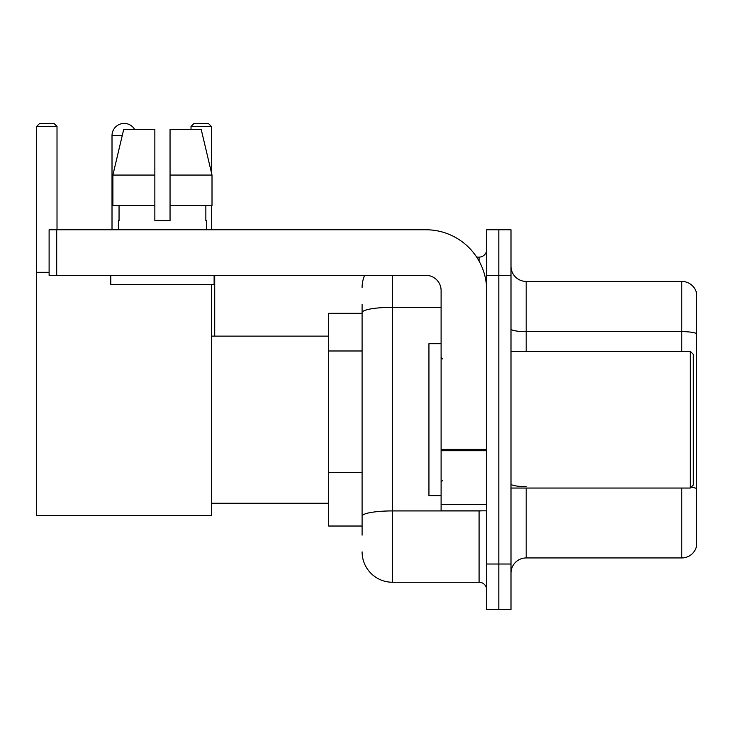 <?xml version="1.0" encoding="UTF-8"?>
<svg xmlns="http://www.w3.org/2000/svg" width="733" height="733" viewBox="0 0 733 733"><rect width="100%" height="100%" fill="white"/><g stroke="black" fill="none" stroke-linecap="round" stroke-linejoin="round"><path stroke-width="1.1" d="M362.093 535.145L362.093 312.606L362.093 313.321L328.668 313.321L328.668 526.028L362.093 526.028M486.685 564.016L486.685 609.599L498.834 609.599L498.834 564.016L498.834 609.599L510.993 609.599L510.993 564.016L498.834 564.016L498.834 275.342L498.834 564.016L486.685 564.016L486.685 275.342L498.834 275.342L498.834 229.759L498.834 275.342L510.993 275.342L510.993 564.016M510.993 275.342L510.993 229.759L486.685 229.759L486.685 275.342M392.485 275.342L392.485 582.249L479.08 582.249L479.08 510.837M476.661 257.109L479.08 257.109A7.596 7.596 0 0 0 486.685 249.513M362.093 521.475L362.093 516.197A30.383 5.278 180 0 1 392.485 510.919L479.08 510.919A7.596 1.319 0 0 0 481.718 510.837M441.101 307.329L392.485 307.329A30.383 5.278 180 0 0 362.093 312.606L362.093 304.204M486.685 589.845A7.596 7.596 0 0 0 479.08 582.249M362.093 287.492A30.383 30.383 0 0 1 364.631 275.342M392.485 582.249A30.383 30.383 0 0 1 362.093 551.857M510.993 573.133A15.191 15.191 0 0 1 526.184 557.941L681.763 557.941L681.763 488.05M696.35 292.357A15.191 15.191 0 0 0 681.763 281.417A15.191 15.191 0 0 1 696.35 292.357L696.35 547.001A15.191 15.191 0 0 1 681.763 557.941M696.35 333.533A15.191 2.639 180 0 0 681.763 331.637L681.763 281.417L526.184 281.417A15.191 15.191 0 0 1 510.993 266.226A15.191 15.191 0 0 0 526.184 281.417L526.184 351.309M696.35 333.744L696.35 488.508A15.191 2.639 180 0 0 691.146 487.17M170.047 220.642L154.855 220.642L170.047 220.642L154.855 220.642L170.047 220.642L170.047 129.484L201.218 129.484L212.011 175.059L212.011 205.451L170.047 205.451M211.379 126.442L191.02 126.442L194.053 123.401L208.337 123.401L211.379 126.442L211.379 172.365L212.011 175.059L170.047 175.059M112.012 229.759L112.012 135.559A12.159 12.159 0 0 1 134.689 129.484M211.379 284.459L211.379 515.4L36.65 515.4L36.65 126.442L39.692 123.401L53.967 123.401L57.009 126.442L36.65 126.442M57.009 229.759L57.009 126.442M36.65 272.3L49.111 272.3M211.379 205.451L211.379 229.759M191.02 126.442L191.02 129.484M121.137 123.785A9.877 9.877 0 0 1 123.859 123.401A9.877 9.877 0 0 1 124.005 123.41M486.685 510.837L441.101 510.837L441.101 449.402L486.685 449.402M486.685 290.534A60.775 60.775 0 0 0 425.91 229.759L56.707 229.759L56.707 275.342L425.91 275.342A15.191 15.191 0 0 1 441.101 290.534L441.101 449.402M56.707 275.342L49.111 275.342L49.111 229.759L56.707 229.759M154.855 175.059L154.855 205.451L154.855 175.059L112.891 175.059L123.685 129.484L154.855 129.484L154.855 220.642M118.389 220.642L119.048 220.642L118.389 220.642L118.389 229.759M206.514 220.642L205.854 220.642L206.514 220.642L206.514 229.759M205.854 205.451L205.854 220.642M119.048 220.642L119.048 205.451M110.793 275.342L110.793 284.459L214.109 284.459L214.109 275.342M154.855 205.451L112.891 205.451L112.891 175.059L123.685 129.484M212.011 175.059L201.218 129.484M690.275 351.309L693.308 354.341L693.308 485.008L690.275 488.05L690.275 351.309L510.993 351.309M441.101 343.713L428.942 343.713L428.942 495.645L441.101 495.645M362.093 350.988L328.668 350.988M362.093 472.538L328.668 472.538M479.08 261.113L479.08 257.109M526.184 488.05L526.184 557.941M681.763 351.309L681.763 331.637L526.184 331.637A15.191 2.639 0 0 1 510.993 328.998M526.184 486.611A15.191 2.639 -0 0 1 510.993 483.972M122.246 135.559L112.012 135.559M486.685 450.722L441.101 450.722M441.101 504.561L486.685 504.561M211.379 503.241L328.668 503.241M211.379 336.117L328.668 336.117M214.714 336.117L214.714 275.342M510.993 488.05L690.275 488.05M442.622 358.904L441.101 357.383M442.622 480.454L441.101 481.966"/></g></svg>
